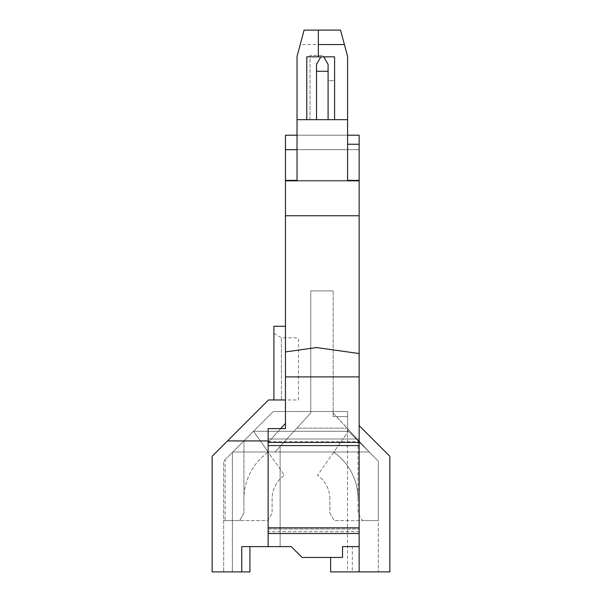 <?xml version="1.0" encoding="UTF-8"?>
<svg xmlns="http://www.w3.org/2000/svg" width="602" height="602" viewBox="0 0 602 602"><rect width="100%" height="100%" fill="white"/><g stroke="black" fill="none" stroke-linecap="round" stroke-linejoin="round"><path stroke-width="0.45" stroke-dasharray="3.01 2.26" d="M280.141 546.616L280.141 446.375L275.009 451.982L296.854 428.142L347.045 428.142L296.854 428.142L310.752 412.972L280.141 446.375L280.141 546.616L249.92 546.616L291.248 546.616L302.084 557.452L342.538 557.452L342.538 546.616L359.153 546.616L359.153 425.614L359.153 571.9M330.618 557.452L302.084 557.452L342.538 557.452L330.618 557.452L330.618 571.9L330.618 557.452L330.618 571.9L352.29 571.9L352.29 546.616L342.538 546.616L342.538 557.452L342.538 546.616L359.153 546.616L359.153 533.507L268.131 533.507L268.131 527.819L268.131 531.694L359.153 531.694L359.153 527.819L268.131 527.819L268.131 531.694L359.153 531.694L359.153 527.819L359.153 533.507M249.92 546.616L241.748 546.616L249.92 546.616L249.92 571.9L223.703 571.9L223.703 520.61L239.596 520.61L243.93 513.1L243.93 440.875L253.585 431.22L284.422 475.264A28.896 28.896 0 0 0 272.104 498.938L272.104 513.1L267.77 520.61L232.372 520.61L232.372 452.433L232.372 571.9L232.372 520.61L225.148 520.61L225.148 459.657L223.703 461.102L223.703 571.9L232.372 571.9L232.372 452.433L243.93 440.875L243.93 513.1L239.596 520.61L223.703 520.61L223.703 461.102L253.585 431.22L232.372 452.433L232.372 571.9L249.92 571.9L241.748 571.9L241.748 546.616L268.131 546.616L268.131 533.507M241.748 571.9L212.145 571.9L212.145 456.316L227.533 440.927L269.455 440.927L227.533 440.927L269.455 440.927L268.131 442.38L268.131 546.616L291.248 546.616L302.084 557.452L291.248 546.616M297.027 180.359L359.153 180.359L359.153 149.657L359.153 180.359L347.595 180.359L347.595 144.239L347.595 180.359L297.027 180.359L297.027 119.678L306.779 119.678L306.779 56.829L318.338 56.829L318.338 30.1M297.027 149.657L359.153 149.657L359.153 144.239L359.153 180.359L347.595 180.359L347.595 119.678L297.027 119.678L334.592 119.678L334.592 80.668L328.09 80.668L328.09 119.678L316.532 119.678L316.532 64.339L316.532 119.678L316.532 64.339L320.866 56.829L323.756 56.829L320.866 56.829L323.756 56.829L328.09 64.339L322.92 55.384L310.03 55.384L322.92 55.384L328.09 64.339L328.09 119.678L334.592 119.678L334.592 80.668L328.09 80.668L328.09 64.339L328.09 119.678M268.131 440.927L269.455 440.927L285.468 423.454L285.468 428.601L280.75 428.601L268.131 442.38L268.131 546.616M227.533 440.927L268.492 399.969L285.468 399.969L285.468 423.454L280.75 428.601L268.131 428.601L268.131 442.38L285.468 423.454L285.468 399.969L273.91 399.969L281.42 399.969L281.42 368.906L281.42 399.969L298.472 399.969L298.472 337.842L298.472 399.969M359.153 527.819L359.153 439.016L359.153 445.578L359.153 439.016L359.153 445.578L268.131 445.578L268.131 428.601L280.75 428.601L268.131 442.38L268.131 428.601L285.468 428.601L285.468 215.757L359.153 215.757L285.468 215.757L285.468 180.359L359.153 180.359L359.153 215.757L285.468 215.757M268.131 445.578L268.131 439.016L359.153 439.016L268.131 439.016L268.131 531.694L268.131 529.015L359.153 529.015L268.131 529.015L268.131 527.819M358.07 440.875L358.07 498.938A57.07 57.07 0 0 0 333.734 452.192L348.415 431.22L378.297 461.102L378.297 571.9L378.297 461.102L378.297 520.61L378.297 461.102L365.798 448.61L333.147 412.972L333.147 290.886L310.752 290.886L333.147 290.886L310.752 290.886L333.147 290.886L333.147 412.972L347.505 428.639L347.505 571.9L330.618 571.9L347.505 571.9L347.505 428.639L369.176 451.982L232.823 451.982L273.278 411.527L347.595 411.527L273.278 411.527L232.823 451.982L369.176 451.982L333.147 412.972L333.147 290.886L333.147 412.972L365.798 448.61L378.297 461.102L348.415 431.22L378.297 461.102L378.297 520.61L378.297 461.102L348.415 431.22L317.578 475.264L333.734 452.192A57.07 57.07 0 0 1 358.07 498.938L358.07 513.1L362.404 520.61L378.297 520.61L334.23 520.61L378.297 520.61L362.404 520.61L358.07 513.1L358.07 440.875M285.468 181.082L285.468 135.209L285.468 149.657L359.153 149.657L285.468 149.657L359.153 149.657L359.153 135.209L359.153 181.082L285.468 181.082L285.468 135.209L359.153 135.209L285.468 135.209L359.153 135.209L359.153 181.082L285.468 181.082M359.153 445.578L359.153 376.905L285.468 376.905M359.153 215.757L359.153 353.547L316.532 347.557L359.153 353.547L359.153 376.905M347.595 411.527L333.147 411.527L347.595 411.527L333.147 411.527L347.595 411.527L347.595 430.4L347.595 411.527M334.592 119.678L347.595 119.678L334.592 119.678L334.592 56.829L318.338 56.829M300.217 44.548L304.085 30.1L340.536 30.1L344.404 44.548L300.217 44.548L297.027 56.445L297.027 119.678M347.595 135.209L297.027 135.209M268.131 441.702L359.153 441.702L268.131 441.702M285.468 399.969L285.468 326.284L285.468 399.969L273.91 399.969L281.42 399.969M348.475 431.28L347.595 430.4L348.475 431.28L253.525 431.28L348.475 431.28L369.176 451.982L348.475 431.28M359.153 353.547L316.532 347.557L285.468 351.922M359.153 425.614L389.855 456.316L389.855 571.9L352.29 571.9M359.153 180.359L285.468 180.359L285.468 149.657M306.779 119.678L316.532 119.678M359.153 546.616L352.29 546.616M310.752 412.972L310.752 290.886L310.752 412.972L275.009 451.982L232.823 451.982L232.372 452.433L232.823 451.982L369.176 451.982L275.009 451.982L310.752 412.972L310.752 290.886L310.752 412.972M273.91 368.906L273.91 333.508L273.91 368.906M273.91 326.284L273.91 399.969M268.131 442.44L359.153 442.44M225.148 520.61L267.77 520.61L272.104 513.1L272.104 498.938A28.896 28.896 0 0 1 284.422 475.264L253.585 431.22L225.148 459.657M316.532 64.339L320.866 56.829L316.532 64.339M310.03 119.678L310.03 55.384L310.03 119.678M285.468 423.454L285.468 428.601L280.75 428.601M378.297 571.9L347.505 571.9L378.297 571.9M347.595 119.678L347.595 56.445L344.404 44.548M359.153 144.239L347.595 144.239M333.147 416.584L333.147 411.527L333.147 416.584L333.147 411.527L333.147 416.584L347.595 416.584L333.147 416.584M329.896 498.938A28.896 28.896 0 0 0 317.578 475.264A28.896 28.896 0 0 1 329.896 498.938L329.896 513.1L334.23 520.61L329.896 513.1L329.896 498.938M253.585 431.22L268.266 452.192A57.07 57.07 0 0 0 243.93 498.938A57.07 57.07 0 0 1 268.266 452.192L253.585 431.22M281.42 368.906L281.42 337.842L281.42 368.906M316.532 71.277L328.09 71.277M273.91 333.508L281.42 337.842L298.472 337.842"/><path stroke-width="0.9" d="M330.618 557.452L330.618 571.9L359.153 571.9L359.153 546.616L342.538 546.616L342.538 557.452L302.084 557.452L291.248 546.616L241.748 546.616L241.748 571.9L212.145 571.9L212.145 456.316L227.533 440.927L268.131 440.927M347.595 135.209L359.153 135.209L359.153 215.757L285.468 215.757L285.468 180.359L297.027 180.359L285.468 180.359L285.468 135.209L297.027 135.209M359.153 215.757L359.153 353.547L316.532 347.557L285.468 351.922L285.468 376.905L359.153 376.905L359.153 353.547M359.153 376.905L359.153 445.578L268.131 445.578L268.131 442.44L359.153 442.44M359.153 546.616L359.153 445.578M318.338 30.1L318.338 44.548L344.404 44.548L340.536 30.1L304.085 30.1L297.027 56.445L297.027 180.359M334.592 119.678L334.592 56.829L306.779 56.829L306.779 119.678M285.468 149.657L297.027 149.657M249.92 546.616L249.92 571.9L241.748 571.9M323.756 56.829L328.09 64.339L328.09 119.678M328.09 71.277L316.532 71.277L316.532 119.678M316.532 71.277L316.532 64.339L320.866 56.829M359.153 527.819L268.131 527.819L268.131 533.507L359.153 533.507M285.468 399.969L268.492 399.969L227.533 440.927M359.153 425.614L389.855 456.316L389.855 571.9L359.153 571.9M285.468 376.905L285.468 428.601L268.131 428.601L268.131 442.44M297.027 119.678L347.595 119.678L347.595 180.359L359.153 180.359M273.91 399.969L273.91 326.284L285.468 326.284M285.468 215.757L285.468 351.922M318.338 44.548L318.338 56.829M268.131 445.578L268.131 527.819M268.131 546.616L268.131 533.507M280.141 546.616L291.248 546.616M285.468 423.454L280.75 428.601M347.595 119.678L347.595 56.445L344.404 44.548M359.153 144.239L347.595 144.239"/></g></svg>
